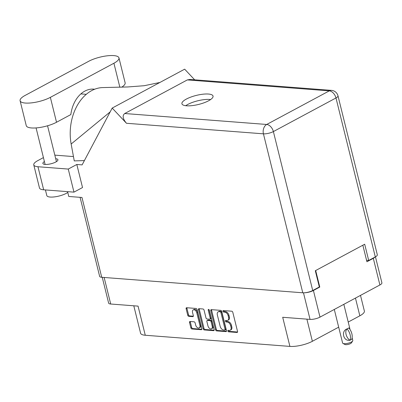 <?xml version="1.0" encoding="UTF-8"?>
<svg xmlns="http://www.w3.org/2000/svg" width="402" height="402" viewBox="0 0 402 402"><rect width="100%" height="100%" fill="white"/><g stroke="black" fill="none" stroke-linecap="round" stroke-linejoin="round"><path stroke-width="0.6" d="M199.216 327.886L200.015 327.459A3.06 1.935 -118.2 0 0 200.688 324.927L197.568 312.334A3.06 1.935 -118.2 0 0 194.744 309.324A3.06 1.935 -118.2 0 0 194 309.47L193.206 309.897A3.06 1.935 -118.2 0 0 192.528 312.434L193.327 315.645A1.146 0.724 -118.2 0 1 193.076 316.595A1.146 0.724 -118.2 0 1 192.794 316.65L188.789 316.339A1.146 0.724 -118.2 0 1 187.734 315.218L186.131 308.731A1.146 0.724 -118.2 0 1 186.382 307.786A1.146 0.724 -118.2 0 1 186.659 307.731L196.02 308.455A1.146 0.724 -118.2 0 1 197.075 309.575L201.809 328.71A1.146 0.724 -118.2 0 1 201.558 329.655A1.146 0.724 -118.2 0 1 201.281 329.71L191.92 328.987A1.146 0.724 -118.2 0 1 190.865 327.866L189.538 322.494A1.146 0.724 -118.2 0 1 189.789 321.55A1.146 0.724 -118.2 0 1 190.066 321.494L194.071 321.806A1.146 0.724 -118.2 0 1 195.126 322.927L195.648 325.027A3.06 1.935 -118.2 0 0 199.216 327.886A3.06 1.935 -118.2 0 0 199.889 325.354L196.774 312.761A3.06 1.935 -118.2 0 0 193.95 309.751A3.06 1.935 -118.2 0 0 193.206 309.897M208.593 309.424A0.799 0.508 -118.2 0 0 208.397 309.46A0.799 0.508 -118.2 0 0 208.221 310.123L210.221 318.203A1.146 0.724 -118.2 0 1 209.965 319.148A1.146 0.724 -118.2 0 1 209.688 319.203L207.03 318.997A1.146 0.724 -118.2 0 1 205.975 317.876L204.055 310.118A1.146 0.724 -118.2 0 0 203 308.992L198.995 308.681A1.146 0.724 -118.2 0 0 198.714 308.736A1.146 0.724 -118.2 0 0 198.462 309.686L203.196 328.816A1.146 0.724 -118.2 0 0 204.256 329.941L213.613 330.66A1.146 0.724 -118.2 0 0 213.889 330.605A1.146 0.724 -118.2 0 0 214.145 329.66L209.331 310.208A0.799 0.508 -118.2 0 0 208.593 309.424M209.005 309.635A0.799 0.508 -118.2 0 0 209.015 309.696L208.221 310.123M304.56 292.777A7.226 2.1 -13.9 0 0 313.409 290.485L319.781 287.068L315.686 270.526M375.463 256.838L381.9 282.852A7.226 2.1 166.1 0 1 379.895 284.973L320.002 317.123A7.226 2.1 166.1 0 1 310.053 319.389L282.701 317.278L289.907 346.403L145.268 335.253A16.321 4.744 166.1 0 1 140.574 333.188L133.796 305.796M362.835 245.215L366.931 261.757L373.302 258.335A7.226 2.1 -13.9 0 0 375.001 257.089M210.799 310.635L215.532 329.766A1.146 0.724 -118.2 0 0 216.588 330.891L225.949 331.61A1.146 0.724 -118.2 0 0 226.225 331.56A1.146 0.724 -118.2 0 0 226.477 330.61L221.743 311.48A1.146 0.724 -118.2 0 0 220.688 310.354L211.326 309.635A1.146 0.724 -118.2 0 0 211.05 309.686A1.146 0.724 -118.2 0 0 210.799 310.635L211.593 310.208L216.326 329.338A1.146 0.724 -118.2 0 0 217.387 330.464L226.497 331.168M229.306 330.409L228.215 330.328A0.799 0.508 -118.2 0 0 228.019 330.364A0.799 0.508 -118.2 0 0 227.889 331.173A0.799 0.508 -118.2 0 0 228.582 331.816L237.009 332.464A1.146 0.724 -118.2 0 0 237.291 332.409A1.146 0.724 -118.2 0 0 237.542 331.464L232.808 312.334A1.146 0.724 -118.2 0 0 231.753 311.208L223.326 310.56A0.799 0.508 -118.2 0 0 223.13 310.595A0.799 0.508 -118.2 0 0 222.999 311.404A0.799 0.508 -118.2 0 0 223.693 312.047L224.783 312.133A3.663 2.311 -118.2 0 1 228.16 315.726L228.557 317.324A3.663 2.311 -118.2 0 1 227.753 320.354A3.663 2.311 -118.2 0 1 226.859 320.525L225.768 320.444A0.799 0.508 -118.2 0 0 225.577 320.479A0.799 0.508 -118.2 0 0 225.442 321.288A0.799 0.508 -118.2 0 0 226.14 321.932L227.23 322.017A3.663 2.311 -118.2 0 1 230.607 325.61L231.004 327.208A3.663 2.311 -118.2 0 1 230.195 330.238A3.663 2.311 -118.2 0 1 229.306 330.409M145.268 335.253L138.057 306.123L110.706 304.018A7.226 2.1 166.1 0 1 108.63 303.103L102.249 277.325M360.499 295.385L364.368 311.017A16.321 4.744 166.1 0 1 359.84 315.811L348.222 322.047M338.68 327.168L312.374 341.293A16.321 4.744 166.1 0 1 289.907 346.403M319.781 287.068L319.233 287.023M230.195 330.238L230.994 329.811A3.663 2.311 -118.2 0 0 231.798 326.781L231.004 327.208M226.165 320.474A0.799 0.508 -118.2 0 0 226.934 321.505L228.024 321.59A3.663 2.311 -118.2 0 1 231.406 325.183L231.798 326.781M227.753 320.354L228.547 319.927A3.663 2.311 -118.2 0 0 229.351 316.897L228.557 317.324M223.718 310.59A0.799 0.508 -118.2 0 0 224.487 311.62L225.577 311.701A3.663 2.311 -118.2 0 1 228.959 315.299L229.351 316.897M228.612 330.359A0.799 0.508 -118.2 0 0 229.381 331.389L237.562 332.017M211.573 309.651A1.146 0.724 -118.2 0 0 211.593 310.208M224.708 330.057A0.799 0.508 -118.2 0 0 224.899 330.017A0.799 0.508 -118.2 0 0 225.08 329.354L220.919 312.565A0.799 0.508 -118.2 0 0 220.18 311.776L219.03 311.686A3.663 2.311 -118.2 0 0 218.14 311.862A3.663 2.311 -118.2 0 0 217.336 314.892L220.175 326.369A3.663 2.311 -118.2 0 0 223.557 329.967L224.708 330.057M225.502 329.63A0.799 0.508 -118.2 0 0 225.698 329.59A0.799 0.508 -118.2 0 0 225.874 328.926L225.08 329.354M218.14 311.862L218.939 311.434A3.663 2.311 -118.2 0 1 219.829 311.259L220.979 311.349A0.799 0.508 -118.2 0 1 221.718 312.133L225.874 328.926M214.16 330.213L205.05 329.509L204.256 329.941M199.241 308.701A1.146 0.724 -118.2 0 0 199.261 309.259L203.995 328.389A1.146 0.724 -118.2 0 0 205.05 329.509M209.965 319.148L210.764 318.721A1.146 0.724 -118.2 0 0 211.015 317.776L209.015 309.696M207.97 325.927A3.06 1.935 -118.2 0 0 211.537 328.786A3.06 1.935 -118.2 0 0 212.211 326.253L211.115 321.816A1.146 0.724 -118.2 0 0 210.055 320.69L207.402 320.484A1.146 0.724 -118.2 0 0 207.12 320.54A1.146 0.724 -118.2 0 0 206.869 321.489L207.97 325.927M211.537 328.786L212.331 328.359A3.06 1.935 -118.2 0 0 213.01 325.826L212.211 326.253M207.12 320.54L207.919 320.113A1.146 0.724 -118.2 0 1 208.196 320.057L210.854 320.263A1.146 0.724 -118.2 0 1 211.909 321.389L213.01 325.826M186.91 307.751A1.146 0.724 -118.2 0 0 186.925 308.304L188.533 314.791A1.146 0.724 -118.2 0 0 189.588 315.912L193.347 316.203M190.312 321.515A1.146 0.724 -118.2 0 0 190.332 322.067L191.659 327.434A1.146 0.724 -118.2 0 0 192.719 328.56L201.829 329.263M121.705 87.189A18.185 5.286 -13.9 0 0 125.128 82.797L118.962 57.893A18.185 5.286 -13.9 0 0 113.736 55.597A18.185 5.286 -13.9 0 0 88.706 61.29L25.15 95.41A18.185 5.286 -13.9 0 0 20.1 100.751A18.185 5.286 -13.9 0 0 31.632 102.857A18.185 5.286 -13.9 0 0 50.361 97.354L113.917 63.235A18.185 5.286 -13.9 0 0 118.962 57.893M67.767 192.437A11.658 3.387 166.1 0 1 50.17 197.045A11.658 3.387 166.1 0 1 46.818 195.568L45.421 189.935M44.401 161.544A7.754 2.251 -13.9 0 0 42.893 163.448A7.754 2.251 -13.9 0 0 45.119 164.428A7.754 2.251 -13.9 0 0 53.577 162.976A7.754 2.251 -13.9 0 0 57.943 159.725A7.754 2.251 -13.9 0 0 55.717 158.745M186.538 105.796A16.03 4.658 -13.9 0 0 204.02 102.791A16.03 4.658 -13.9 0 0 213.045 96.068A16.03 4.658 -13.9 0 0 208.437 94.038A16.03 4.658 -13.9 0 0 190.95 97.043A16.03 4.658 -13.9 0 0 181.925 103.766A16.03 4.658 -13.9 0 0 186.538 105.796M185.689 105.711A16.03 4.658 166.1 0 1 209.779 99.45A16.03 4.658 166.1 0 1 210.623 99.54M20.1 100.751L26.261 125.655A18.185 5.286 -13.9 0 0 37.793 127.761A18.185 5.286 -13.9 0 0 56.521 122.258L70.832 114.575A29.145 20.949 -85.6 0 1 93.756 89.133A29.145 20.949 -85.6 0 1 94.671 89.234M73.968 192.136L68.26 169.071L76.822 164.478L82.526 187.538L73.968 192.136L43.662 189.799A14.572 4.236 166.1 0 1 39.471 187.955L33.768 164.895A14.572 4.236 -13.9 0 0 37.959 166.735L43.662 189.799M76.822 164.478L82.119 164.885L112.188 108.073L126.469 123.273C122.756 118.821 122.178 115.57 124.736 113.52L266.707 124.469L329.308 90.867A7.226 4.563 -118.2 0 1 335.982 97.967A7.226 2.1 -13.9 0 0 337.987 95.842L377.322 254.798A7.226 2.1 166.1 0 1 375.317 256.918L335.982 97.967L273.38 131.57L312.716 290.52A7.226 2.1 166.1 0 1 302.771 292.787L101.726 277.285L81.978 197.482L68.762 196.462L67.571 191.643M112.188 108.073L184.664 69.169L194.668 79.822M33.768 164.895A14.572 4.236 -13.9 0 1 37.813 160.614L43.426 157.599M68.26 169.071L37.959 166.735M84.395 160.584L74.254 160.895L71.154 144.022A43.717 31.426 -85.6 0 1 103.063 87.571A43.717 31.426 -85.6 0 1 103.239 87.571M73.46 156.574L54.823 155.137M366.569 260.3L368.704 260.466L375.317 256.918M101.726 277.285A7.226 2.1 166.1 0 1 99.646 276.37L80.088 197.337M312.716 290.52L319.329 286.973L315.309 270.732L364.684 244.225L368.704 260.466M124.736 113.52L187.332 79.918L190.01 79.46L331.524 90.375A7.226 5.196 94.4 0 0 329.308 90.867L187.332 79.918M110.163 111.902L71.154 144.022M86.274 94.319L80.862 93.902M352.122 337.801L352.79 340.504A5.246 1.523 166.1 0 1 352.66 341.017A5.246 1.523 166.1 0 1 351.333 342.047A5.246 1.523 166.1 0 1 342.956 343.419A5.246 1.523 166.1 0 1 342.604 343.027L334.298 309.45M347.157 328.947A9.387 5.924 61.8 0 1 349.961 340.263L349.79 340.253C343.383 341.474 340.801 331.047 346.986 328.931L347.951 328.384L346.986 328.931M352.66 341.017L351.408 342.891A3.497 1.015 166.1 0 1 350.524 343.579A3.497 1.015 166.1 0 1 344.941 344.489L342.956 343.419M349.961 340.263L351.71 339.323A9.387 5.924 -118.2 0 0 348.911 328.007L349.76 328.253L349.886 329.308M349.79 340.253A7.226 4.563 61.8 0 1 346.991 328.936M348.911 328.007L347.951 328.384L348.74 327.992M197.568 312.334L196.774 312.761M313.409 290.485L320.002 317.123M379.895 284.973L373.302 258.335M310.053 319.389L303.475 292.812M104.138 277.47L110.706 304.018M231.406 325.183L230.607 325.61M228.024 321.59L227.23 322.017M226.934 321.505L226.14 321.932M228.959 315.299L228.16 315.726M225.577 311.701L224.783 312.133M224.487 311.62L223.693 312.047M237.487 332.208L237.009 332.464M229.381 331.389L228.582 331.816M216.326 329.338L215.532 329.766M226.426 331.354L225.949 331.61M217.387 330.464L216.588 330.891M221.718 312.133L220.919 312.565M220.979 311.349L220.18 311.776M219.829 311.259L219.03 311.686M214.09 330.404L213.613 330.66M203.995 328.389L203.196 328.816M199.261 309.259L198.462 309.686M211.015 317.776L210.221 318.203M211.909 321.389L211.115 321.816M210.854 320.263L210.055 320.69M208.196 320.057L207.402 320.484M200.688 324.927L199.889 325.354M193.272 316.394L192.794 316.65M189.588 315.912L188.789 316.339M188.533 314.791L187.734 315.218M186.925 308.304L186.131 308.731M201.759 329.454L201.281 329.71M192.719 328.56L191.92 328.987M191.659 327.434L190.865 327.866M190.332 322.067L189.538 322.494M359.84 315.811L355.453 298.093M306.892 319.143L312.374 341.293M119.856 87.244L113.917 63.235M302.771 292.787L263.431 133.831L126.469 123.273M266.707 124.469A7.226 5.196 94.4 0 0 263.431 133.831A7.226 2.1 166.1 0 0 273.38 131.57A7.226 4.563 -118.2 0 0 266.707 124.469M56.521 122.258L50.361 97.354M225.698 329.59L224.899 330.017M36.079 127.921L45.114 164.428M159.885 82.47L144.177 85.716L127.73 86.963L103.063 87.571M337.987 95.842A7.226 7.226 0 0 0 331.524 90.375M47.562 125.781L56.431 161.629M343.836 304.329L349.76 328.253"/></g></svg>
